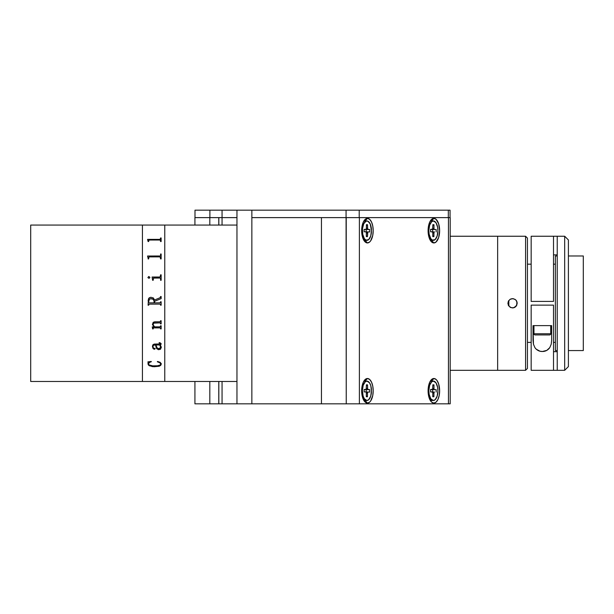 <?xml version="1.0" encoding="UTF-8"?>
<svg xmlns="http://www.w3.org/2000/svg" width="614" height="614" viewBox="0 0 614 614"><rect width="100%" height="100%" fill="white"/><g stroke="black" fill="none" stroke-linecap="round" stroke-linejoin="round"><path stroke-width="0.92" d="M164.767 381.478L236.958 381.478L164.767 381.478L164.767 225.069L164.767 381.478L142.425 381.478L142.425 225.069L30.7 225.069L30.7 381.478L142.425 381.478L142.425 225.069L142.425 381.478L30.7 381.478L30.7 225.069L142.425 225.069L142.425 381.478L164.767 381.478M236.958 225.069L164.767 225.069L236.958 225.069M164.767 225.069L164.767 381.102L164.767 225.069L142.425 225.069L164.767 225.069M147.56 256.023L160.124 255.992L147.56 256.023M160.592 255.432L160.592 254.004L161.137 254.004L161.137 258.931L161.137 254.027L160.592 254.027M160.592 257.466L160.592 258.931L160.124 256.875L148.972 256.898L148.642 258.931L148.642 257.481M148.097 258.225L147.56 256.122M148.097 241.54L147.56 239.383L160.124 239.383L160.592 237.956L161.137 237.956L161.137 241.54L160.592 241.54L160.124 240.02L148.972 240.043L148.642 241.54L148.097 241.033M148.642 258.931L148.097 258.931M161.137 258.931L160.592 258.931M160.001 278.05L153.523 278.104L153.17 280.291L152.625 280.291L152.08 277.021L160.124 277.014L160.592 274.819L161.137 274.819L161.137 280.291L160.592 280.291L160.569 278.464L160.001 278.05M147.936 277.643L148.688 276.53L149.885 277.267L149.072 278.372L147.936 277.643M160.592 296.984L160.07 297.736L154.528 299.993L153.385 297.959L150.821 297.268L153.385 297.959L154.528 299.993L160.07 297.736L160.592 296.531L161.137 296.531L161.137 298.611L154.621 301.274L154.621 302.856L160.124 302.848L160.592 301.773L161.137 301.773L161.137 305.212L159.985 304.122L149.11 304.13L148.642 305.212L148.097 305.212L148.45 298.895L149.248 297.821L150.821 297.26L148.78 298.312L148.097 300.891M154.736 326.848L160.116 326.84L160.592 325.811L161.137 325.811L161.137 328.912L160.001 327.884L153.439 327.899L153.17 328.912L152.625 328.912L152.264 327.001L153.968 326.848L152.472 324.576L153.17 322.335L154.636 321.813L160.139 321.782L160.592 320.738L161.137 320.738L161.137 323.893L160.592 323.893L160.124 322.857L153.569 323.148L153.147 325.059L154.736 326.848M161.298 347.079L160.477 349.282L158.197 349.627L156.301 348.023L155.519 344.961L153.838 345.068L153.139 345.613L153.024 347.102L153.6 348.146L155.104 348.491L154.383 349.305L152.871 348.238L152.464 346.104L152.886 344.83L154.145 344.078L160.477 343.932L160.431 343.211L159.141 342.95L159.832 342.673L161.098 343.541L160.937 344.546L160.231 344.961L161.298 347.079M161.298 363.718L160.768 365.315L159.133 366.266L152.326 366.635L148.496 365.13L147.92 361.876L151.205 361.454L148.665 363.12L148.504 364.156L149.179 364.946L152.717 365.844L157.56 365.775L160.147 365.015L160.738 364.202L160.484 363.097L157.33 361.761L157.568 361.454L160.124 362.306L161.298 363.718M153.17 280.291L153.17 278.733M152.625 279.554L152.625 280.291M160.592 274.819L160.124 277.029L152.08 277.167M161.137 280.291L161.137 274.834L160.592 274.834M160.592 278.733L160.592 280.291M160.592 241.54L160.592 240.473M160.592 238.976L160.124 239.414L147.56 239.483M161.137 241.54L161.137 237.986L160.592 237.986M148.642 241.54L148.642 240.481M152.993 346.78L153.316 345.329L155.519 344.938L156.731 348.683L158.65 349.688L160.477 349.259L161.313 347.386M152.441 346.526L153.469 348.913L154.559 349.274L155.158 348.737M159.141 342.635L160.431 343.188L160.553 343.794M160.492 345.252L161.137 343.817M160.768 347.286L159.694 344.961L156.063 344.961L156.171 345.575L156.063 344.938L159.694 344.938L160.745 347.562M160.776 347.294L158.919 348.714L160.246 348.345L160.776 347.294M156.171 345.575L157.069 347.877L158.919 348.714M148.642 301.397C148.68 299.64 149.578 298.742 151.32 298.696C153.04 298.719 153.953 299.563 154.076 301.251L153.308 299.325L150.775 298.734L149.317 299.386L148.642 302.203M161.137 298.611L161.137 296.531L160.592 296.531M160.592 302.203L160.139 302.848L154.621 302.856L154.621 301.274M161.137 301.773L160.592 301.773M160.592 305.212L161.137 305.212M160.592 304.774L159.985 304.122L149.248 304.122L148.642 304.774M148.097 305.212L148.642 305.212M149.24 302.856L154.076 302.856L149.24 302.856M154.076 302.856L154.076 301.251M153.17 327.822L160.154 327.876L160.592 328.544M152.518 328.221L152.602 327.615M160.592 328.897L161.137 328.912L161.137 325.811M147.92 363.695L148.496 365.1L149.517 365.814L154.068 366.75L159.133 366.236L160.768 365.284L161.313 363.918M147.92 361.846L148.281 362.575M148.504 364.125L149.317 362.467L151.359 361.73M157.33 361.73L159.671 362.421L160.738 364.171M152.264 326.848L152.625 328.897L153.17 328.897L153.201 328.068M153.968 326.832L152.441 324.177M160.592 323.885L161.137 323.885L161.137 320.738M153.032 324.668L153.124 323.624L154.206 322.895L160.147 322.849L160.592 323.524M149.908 277.467L148.872 276.523L147.92 277.467M218.83 225.069L218.83 217.625L222.061 217.625L222.061 225.069L222.061 217.625L236.958 217.625L236.958 403.828L218.83 403.828L218.83 381.478M222.061 381.478L222.061 403.828L222.061 381.478M218.776 225.069L218.776 217.625L209.819 217.625L209.819 225.069L209.819 217.625L236.958 217.625L236.958 210.172L359.213 210.172L359.213 217.625L359.213 210.172L448.32 210.172L448.32 217.625L448.32 210.172L450.062 210.172L450.062 217.625L450.062 210.172L346.066 210.172L346.066 217.625L251.855 217.625L251.855 210.172L236.958 210.172L236.958 403.828L251.855 403.828L251.855 217.625L321.444 217.625L321.444 403.828L251.855 403.828L251.855 210.172L346.066 210.172L346.242 403.828L359.39 403.828L359.39 217.625L321.444 217.625L321.444 403.828L346.242 403.828L346.242 217.625L321.444 217.625L321.444 403.828L450.192 403.828L450.192 217.625L448.45 217.625L448.45 403.828L450.192 403.828M218.776 381.478L218.776 403.828L235.822 403.828M236.958 403.828L321.444 403.828M235.822 210.172L209.888 210.172L222.061 210.172L222.061 217.625L222.061 210.172L236.958 210.172M209.888 210.172L209.888 217.625L209.888 210.172L194.991 210.172L209.888 210.172M433.868 378.5L431.565 381.11L433.868 378.5L436.07 379.437L437.068 380.573L438.665 383.965L439.632 390.796L439.194 395.493L437.943 399.484L436.07 402.147L433.868 403.083A12.288 5.772 -90 0 1 430.798 401.203A12.288 5.772 -90 0 1 430.798 380.381A12.288 5.772 -90 0 1 433.868 378.5A12.288 5.772 -90 0 1 439.632 390.796A12.288 5.772 -90 0 1 433.868 403.083L431.657 402.147L429.785 399.484L428.534 395.493L428.096 390.796L428.534 386.091L429.785 382.1L431.657 379.437L433.868 378.5M429.969 399.86A9.686 4.544 90 0 0 431.565 400.474L429.079 397.665M362.644 397.665L367.425 403.083L365.223 402.147L363.35 399.484L362.099 395.493L361.661 390.796L362.099 386.091L363.35 382.1L365.223 379.437L367.425 378.5L365.123 381.11L367.425 378.5A12.288 5.772 -90 0 1 373.197 390.796A12.288 5.772 -90 0 1 367.425 403.083A12.288 5.772 -90 0 1 364.363 401.203A12.288 5.772 -90 0 1 364.363 380.381A12.288 5.772 -90 0 1 367.425 378.5L369.636 379.437L371.508 382.1L372.759 386.091L373.197 390.796L372.759 395.493L370.633 401.011L369.636 402.147L367.425 403.083L365.123 400.474L366.934 400.474A9.686 4.544 -90 0 1 362.39 390.657A9.686 4.544 -90 0 1 366.934 381.11A9.686 4.544 -90 0 1 371.478 390.926A9.686 4.544 -90 0 1 366.934 400.474M362.644 237.526L367.425 242.944L365.223 242.008L363.35 239.345L362.099 235.362L361.661 230.657L362.099 225.952L363.35 221.969L365.223 219.305L367.425 218.369L365.123 220.971L367.425 218.369A12.288 5.772 -90 0 1 373.197 230.657A12.288 5.772 -90 0 1 367.425 242.944A12.288 5.772 -90 0 1 364.363 241.064A12.288 5.772 -90 0 1 364.363 220.249A12.288 5.772 -90 0 1 367.425 218.369L369.636 219.305L371.508 221.969L372.759 225.952L373.197 230.657L372.759 235.362L370.633 240.872L369.636 242.008L367.425 242.944L365.123 240.335L366.934 240.335A9.686 4.544 -90 0 1 362.39 230.526A9.686 4.544 -90 0 1 366.934 220.971A9.686 4.544 -90 0 1 371.478 230.787A9.686 4.544 -90 0 1 366.934 240.335M429.969 239.729A9.686 4.544 90 0 0 431.565 240.335L433.868 242.944L431.657 242.008L430.66 240.872L429.071 237.488L428.204 233.051L428.204 228.262L429.785 221.969L431.657 219.305L433.868 218.369L431.565 220.971L433.868 218.369A12.288 5.772 -90 0 1 439.632 230.657A12.288 5.772 -90 0 1 433.868 242.944A12.288 5.772 -90 0 1 430.798 241.064A12.288 5.772 -90 0 1 430.798 220.249A12.288 5.772 -90 0 1 433.868 218.369L436.07 219.305L438.665 223.826L439.632 230.657L438.665 237.488L436.07 242.008L433.868 242.944L429.079 237.526M450.192 217.625L346.242 217.625M359.39 403.828L448.45 403.828L448.45 217.625L359.39 217.625L359.39 403.828M194.93 403.828L209.819 403.828L209.819 381.478L209.819 403.828L218.776 403.828L194.922 403.828L194.922 381.478M194.93 217.625L209.819 217.625L194.922 217.625L194.922 225.069M361.661 230.526L362.39 230.526L361.661 230.526M366.934 220.971L365.123 220.971A9.686 4.544 90 0 0 363.534 221.585M366.335 236.597L367.456 236.628L366.343 235.899L367.456 236.628L367.479 232.982L366.358 232.982L367.479 232.982A1.121 0.522 -90 0 1 368.001 231.877A1.121 0.522 -90 0 1 368.009 231.877L369.728 231.931L369.743 229.544L366.197 229.521L366.182 231.877L366.197 229.521L369.743 229.544L369.728 231.931L367.809 231.962L367.456 236.628L366.335 236.597L366.32 232.522L365.844 231.816A1.121 0.522 -90 0 1 366.358 232.952M367.993 231.877L366.013 231.877M366.389 228.362L367.51 228.362L367.533 224.716L366.412 225.445L367.533 224.716L366.412 224.678L366.389 228.331L366.412 224.678L367.533 224.716L367.656 229.16L369.743 229.544L365.315 229.498L368.024 229.498A1.121 0.522 -90 0 1 367.51 228.362L366.389 228.362M364.148 229.436L365.86 229.436L364.148 229.383L364.133 231.77L365.844 231.816L364.133 231.77L364.148 229.383L366.059 229.352L366.389 228.331M363.534 239.729A9.686 4.544 90 0 0 365.123 240.335M371.478 230.787L370.196 223.903L367.886 221.186L366.105 221.132L363.764 223.719L362.49 228.638L362.713 234.241L364.355 238.631L365.99 240.128L368.615 239.652L370.679 236.144L371.478 230.787M361.661 390.657L362.39 390.657L361.661 390.657M366.934 381.11L365.123 381.11A9.686 4.544 90 0 0 363.534 381.724M366.182 392.039L367.87 392.054L366.182 392.039M366.013 392.016L367.993 392.016M368.009 392.016L369.728 392.062L369.743 389.683L366.197 389.66L366.182 392.016L366.197 389.66L369.743 389.683L369.728 392.062L368.009 392.016L367.479 393.113L366.358 393.113M366.389 388.501L367.51 388.501L367.533 384.848L366.412 385.584L367.533 384.848L366.412 384.817L367.533 384.848L367.656 389.291L369.743 389.683L365.115 389.545M366.389 388.47A1.121 0.522 -90 0 1 365.867 389.568L364.148 389.522L364.133 391.901L365.844 391.955L364.133 391.901L364.148 389.522L366.228 389.253L366.412 384.817M367.456 396.767L367.479 393.113L367.456 396.767L366.343 396.038L367.456 396.767L366.335 396.736L367.456 396.767M366.358 393.083L366.335 396.736L366.32 392.653L365.844 391.955M363.534 399.86A9.686 4.544 90 0 0 365.123 400.474M371.478 390.926L370.749 385.523L369.513 382.814L366.995 381.11L365.253 381.793L363.189 385.3L362.39 390.657L363.12 396.061L364.355 398.77L366.873 400.474L368.615 399.791L370.679 396.283L371.478 390.926M365.867 389.568A1.121 0.522 -90 0 1 365.86 389.568L364.148 389.568M428.096 390.657L428.825 390.657A9.686 4.544 -90 0 1 433.369 381.11A9.686 4.544 -90 0 1 437.92 390.926A9.686 4.544 -90 0 1 433.369 400.474A9.686 4.544 -90 0 1 428.825 390.657L428.096 390.657M433.369 381.11L431.565 381.11A9.686 4.544 90 0 0 429.969 381.724M433.944 388.501L432.824 388.501L433.944 388.501L433.968 384.848L432.847 385.584L433.968 384.848L432.855 384.817L433.968 384.848L433.983 388.931L434.466 389.629A1.121 0.522 -90 0 1 433.944 388.501M431.55 389.545L436.178 389.683L432.632 389.66L432.617 392.016L432.632 389.66L436.178 389.683L436.163 392.062L436.178 389.683L431.749 389.629A1.121 0.522 90 0 1 431.581 389.568M432.824 388.47A1.121 0.522 -90 0 1 432.302 389.568L430.583 389.522L432.67 389.253L432.855 384.817M430.567 391.901L432.279 391.955L430.567 391.901L430.583 389.522M431.726 392.016L434.443 392.016A1.121 0.522 -90 0 1 434.451 392.016L433.96 392.691L433.891 396.767L432.778 396.736L432.801 393.083L432.778 396.736L433.891 396.767L432.778 396.038L433.891 396.767L433.914 393.113L432.801 393.113L433.914 393.113A1.121 0.522 -90 0 1 434.443 392.016L432.448 392.016M437.92 390.926L437.598 387.211L435.948 382.814L433.438 381.11L431.688 381.793L429.631 385.3L428.825 390.657L429.148 394.372L430.798 398.77L433.307 400.474L435.057 399.791L437.114 396.283L437.92 390.926M432.801 393.083L432.279 391.955M432.302 389.568A1.121 0.522 -90 0 1 432.294 389.568L430.583 389.568M428.096 230.526L428.825 230.526A9.686 4.544 -90 0 1 433.369 220.971A9.686 4.544 -90 0 1 437.92 230.787A9.686 4.544 -90 0 1 433.369 240.335A9.686 4.544 -90 0 1 428.825 230.526L428.096 230.526M433.369 220.971L431.565 220.971A9.686 4.544 90 0 0 429.969 221.585M431.726 231.877L434.451 231.877A1.121 0.522 -90 0 1 434.451 231.877L433.96 232.552L433.891 236.628L432.778 236.597L433.891 236.628L432.778 235.899L433.891 236.628L433.914 232.982L432.801 232.982L433.914 232.982A1.121 0.522 -90 0 1 434.443 231.877L432.448 231.877M436.163 231.931L436.178 229.544L432.632 229.521L432.617 231.877L432.632 229.521L436.178 229.544L436.163 231.931M433.944 228.362L432.824 228.362L433.944 228.362L433.968 224.716L432.847 225.445L433.968 224.716L432.855 224.678L433.968 224.716L433.983 228.792L434.466 229.498A1.121 0.522 -90 0 1 433.944 228.362M431.55 229.406L436.178 229.544L431.749 229.498A1.121 0.522 90 0 1 431.581 229.436M432.824 228.331A1.121 0.522 -90 0 1 432.302 229.436L430.583 229.383L432.67 229.114L432.855 224.678M430.567 231.77L432.279 231.816A1.121 0.522 -90 0 1 432.801 232.952L432.479 231.908L430.567 231.77L430.583 229.383M437.92 230.787L437.598 227.073L435.948 222.682L433.438 220.971L431.688 221.662L429.631 225.169L428.825 230.526L429.148 234.241L430.798 238.631L432.425 240.128L435.057 239.652L437.114 236.144L437.92 230.787M432.778 236.597L432.801 232.952M432.302 229.436A1.121 0.522 -90 0 1 432.294 229.436L430.583 229.436M510.011 307.184L512.544 307.929L509.919 307.123M508.638 300.745L507.885 303.27L508.63 305.803M508.707 305.91L507.885 303.278L508.707 300.645M508.246 301.489L510.004 299.371M509.912 299.432L512.544 298.619L510.764 298.972L513.45 298.711L515.829 299.985L517.111 302.364L516.412 305.856L513.457 307.844L510.756 307.576L508.238 305.058L508.238 301.497M497.647 370.311L525.576 370.311L525.576 236.244L497.647 236.244L497.647 370.311L497.647 236.244L497.647 370.311L497.647 236.244L525.576 236.244L525.576 370.311L527.441 368.446L527.441 238.102L525.576 236.244L527.441 238.102L527.441 368.446L525.576 370.311L450.192 370.311L497.647 370.311M515.069 299.371L512.544 298.619L515.177 299.432M516.451 305.803L517.195 303.278L516.451 300.745M516.382 300.645L515.86 300.008M515.177 307.115L516.382 305.902M515.829 299.985L516.842 301.489L516.842 305.058L514.325 307.576L512.544 307.929L515.077 307.177M527.441 264.173L531.164 264.173L527.441 264.173M553.506 264.173L555.371 264.173L553.506 264.173M555.371 342.382L553.506 342.382L555.371 342.382M531.164 342.382L527.441 342.382L531.164 342.382M555.371 350.571L557.228 350.571L555.371 350.571L555.371 255.977L557.228 255.977L555.371 255.977M568.403 350.571L583.3 350.571L583.3 255.977L568.403 255.977L583.3 255.977L583.3 350.571L568.403 350.571M557.228 370.311L564.68 370.311L564.68 236.244L557.228 236.244L557.228 370.311L531.164 370.311L553.506 370.311L553.506 305.135L531.164 305.135L553.506 305.135L553.506 370.311L564.68 370.311L568.403 366.589L568.403 239.967L564.68 236.244L564.68 370.311L568.403 366.589L568.403 239.967L564.68 236.244L557.228 236.244L557.228 370.311M531.164 301.413L553.506 301.413L553.506 236.244L531.164 236.244L531.164 301.413L553.506 301.413L553.506 236.244L557.228 236.244L531.164 236.244L531.164 301.413M553.506 351.692L557.228 351.692M557.228 254.864L553.506 254.864M551.648 340.333L551.648 325.62L551.648 340.333L551.234 344.162L549.76 347.654L546.805 350.379L542.377 351.507L540.013 351.223L536.222 349.189L534.94 347.693L533.443 344.201L533.021 325.62L533.021 340.333L533.021 325.62L551.648 325.62L551.648 340.333L551.234 344.162L549.76 347.654C547.888 350.21 545.424 351.5 542.377 351.507C539.315 351.523 536.836 350.249 534.94 347.693L533.443 344.201L533.021 340.333M531.164 305.135L531.164 370.311L531.164 305.135M533.021 325.62L551.648 325.62M550.712 325.62L550.712 333.77L550.712 325.62L533.957 325.62L533.957 333.77L550.712 333.77L533.957 333.77A1.167 1.167 0 0 0 535.116 334.929L549.553 334.929A1.167 1.167 0 0 0 550.712 333.77A1.167 1.167 0 0 1 549.553 334.929L535.116 334.929A1.167 1.167 0 0 1 533.957 333.77L533.957 325.62M537.68 325.62L546.99 325.62M497.647 236.244L450.192 236.244L497.647 236.244M508.822 306.071L508.822 300.484M194.991 217.625L194.991 210.172M368.001 231.877L365.292 231.877M431.565 400.474L433.369 400.474M431.565 240.335L433.369 240.335"/></g></svg>
